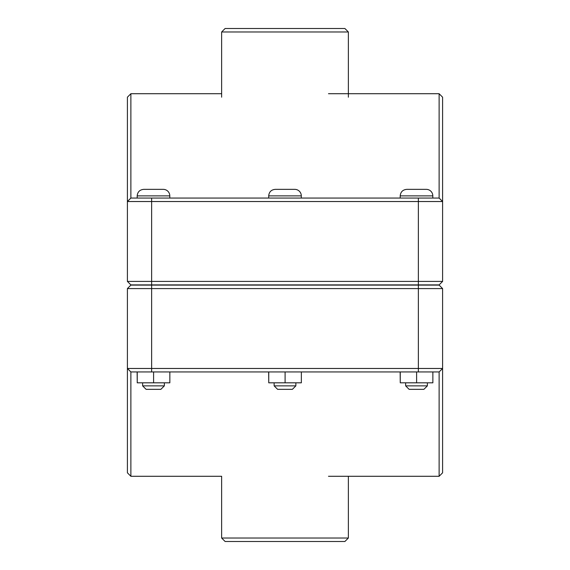 <?xml version="1.0" encoding="UTF-8"?>
<svg xmlns="http://www.w3.org/2000/svg" width="570" height="570" viewBox="0 0 570 570"><rect width="100%" height="100%" fill="white"/><g stroke="black" fill="none" stroke-linecap="round" stroke-linejoin="round"><path stroke-width="0.85" d="M427.379 385.861L423.902 389.339L409.118 389.339L405.641 385.861L427.379 385.861L427.379 382.819M432.865 371.946L432.865 382.819L416.613 382.819L416.613 371.946M400.261 371.946L400.261 382.819L416.613 382.819M400.154 371.946L400.261 382.819M416.513 189.354L426.296 189.354A6.519 6.519 0 0 1 432.815 195.881L400.204 195.881C400.596 191.919 402.769 189.746 406.731 189.354L416.513 189.354M295.866 385.861L292.389 389.339L277.611 389.339L274.134 385.861L295.866 385.861L295.866 382.819M301.352 371.946L301.352 382.819L285.1 382.819L285.1 371.946M268.748 371.946L268.748 382.819L285.1 382.819M268.648 371.946L268.748 382.819M285 189.354L294.783 189.354A6.519 6.519 0 0 1 301.302 195.881L268.698 195.881C269.083 191.919 271.256 189.746 275.217 189.354L285 189.354M164.359 385.861L160.883 389.339L146.098 389.339L142.621 385.861L164.359 385.861L164.359 382.819M169.846 371.946L169.846 382.819L153.594 382.819L153.594 371.946M137.235 371.946L137.235 382.819L153.594 382.819M137.135 371.946L137.235 382.819M153.487 189.354L163.269 189.354A6.519 6.519 0 0 1 169.796 195.881L137.185 195.881C137.57 191.919 139.75 189.746 143.704 189.354L153.487 189.354M151.641 284.893L130.879 284.893L127.402 281.416L151.641 281.416L151.641 201.531L442.598 201.531L442.598 97.192L439.121 93.715L439.121 198.054L442.598 201.531L442.598 281.416L151.641 281.416L151.641 284.893L439.121 284.893L442.598 281.416M439.121 198.054L130.879 198.054L130.879 93.715L127.402 97.192L127.402 281.416M130.879 198.054L127.402 201.531L151.641 201.531L151.641 198.054M418.359 285.107L439.121 285.107L442.598 288.584L418.359 288.584L418.359 368.469L127.402 368.469L127.402 472.808L130.879 476.285L130.879 371.946L127.402 368.469L127.402 288.584L418.359 288.584L418.359 285.107L130.879 285.107L127.402 288.584M130.879 371.946L439.121 371.946L439.121 476.285L442.598 472.808L442.598 288.584M439.121 371.946L442.598 368.469L418.359 368.469L418.359 371.946M221.637 538.023L225.114 541.5L344.886 541.5L348.363 538.023L221.637 538.023L221.637 476.285L130.879 476.285M348.363 31.977L344.886 28.5L225.114 28.5L221.637 31.977L348.363 31.977L348.363 97.192M418.359 284.893L418.359 198.054M151.641 285.107L151.641 371.946M432.815 198.054L432.815 195.881M400.204 198.054L400.204 195.881M405.641 385.861L405.641 382.819M301.302 198.054L301.302 195.881M268.698 198.054L268.698 195.881M274.134 385.861L274.134 382.819M169.796 198.054L169.796 195.881M137.185 198.054L137.185 195.881M142.621 385.861L142.621 382.819M130.879 93.715L221.637 93.715M328.477 93.715L439.121 93.715M328.477 476.285L439.121 476.285M348.363 476.285L348.363 538.023M221.637 31.977L221.637 97.192"/></g></svg>
